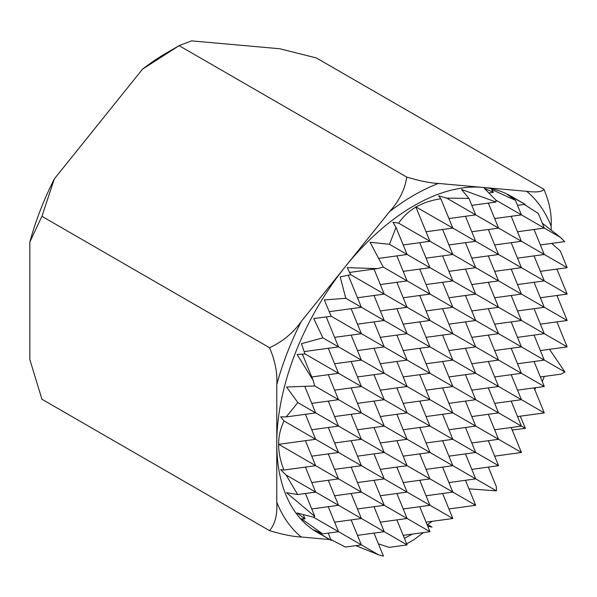 <?xml version="1.0" encoding="UTF-8"?>
<svg xmlns="http://www.w3.org/2000/svg" width="597" height="597" viewBox="0 0 597 597"><rect width="100%" height="100%" fill="white"/><g stroke="black" fill="none" stroke-linecap="round" stroke-linejoin="round"><path stroke-width="0.9" d="M406.751 177.085L179.107 45.656L142.541 69.155A206.943 119.475 -60 0 1 167.033 52.633L179.107 45.663L191.525 40.872L279.724 48.753L316.291 57.916L543.934 189.339C542.098 191.883 536.337 192.547 526.651 191.316L438.459 183.436C430.512 183.115 419.945 181.003 406.751 177.085C404.915 189.48 399.162 201.025 389.468 211.719L345.372 266.575A194.003 112.012 -60 0 1 482.555 187.376A194.003 112.012 -60 0 1 510.965 196.144L525.106 204.316L507.249 194.346L515.457 200.316L491.577 189.458L493.383 192.324L484.383 188.436L495.928 200.182L496.04 202.032L461.518 189.473L468.951 198.413L446.713 198.122L438.653 195.823L440.84 198.786L452.832 228.091L415.788 206.808L429.967 241.292L398.624 223.159L392.93 222.226L396.012 227.39L407.102 254.494L389.475 244.292L370.065 242.27L383.274 267.135L377.364 268.635L347.2 267.635L350.64 274.732L340.193 276.859L345.79 298.276L324.335 299.948L331.171 316.283L313.716 318.544L322.88 337.85L301.47 343.656L304.933 353.946L297.134 354.521L313.104 380.282L314.723 385.968L286.575 387.013L297.828 402.587L286.217 416.922L315.649 412.9L297.828 402.587M427.713 526.203L432.019 527.106L426.87 524.129M432.019 527.106L427.691 526.151M448.929 508.957L475.697 505.301L452.817 492.062M355.864 545.658L378.491 554.777L361.357 544.867M378.491 554.777L383.431 556.128L374.006 533.099M494.652 456.16L521.42 452.496L498.54 439.258M351.14 519.897L361.379 544.904L338.499 531.666M517.517 416.557L544.285 412.9L521.405 399.662M328.275 506.696L338.514 531.703L313.35 517.144M311.746 508.957L338.514 505.301L315.634 492.062M328.275 480.301L338.514 505.301M540.382 350.558L567.15 346.894L544.27 333.656M556.919 321.895L567.15 346.894M540.382 324.156L567.15 320.492L544.27 307.254M305.418 440.698L315.649 465.697L278.739 444.34L315.649 439.295L284.008 420.989C276.866 435.765 276.844 452.116 283.933 470.033L280.605 469.667L286.075 474.988L297.694 494.555L286.515 492.659L314.798 516.412L313.313 517.159L297.03 512.987L305.022 518.935L301.47 518.778L322.619 533.875L338.514 531.703M556.919 269.09L567.15 294.097L544.27 280.859M540.382 271.351L567.15 267.695L544.27 254.456M567.15 267.695L560.329 251.031L551.718 243.404M311.746 376.953L338.514 373.297L304.903 353.849M328.275 348.29L338.514 373.297M304.157 351.588L338.514 346.894L322.88 337.85M517.517 231.748L544.285 228.091L538.307 213.48L524.248 204.428M544.285 228.091L521.405 214.853M329.275 311.679L361.379 307.291L345.79 298.276M515.457 200.316L521.42 214.89L495.838 200.092M349.536 272.433L377.364 268.635M468.951 198.413L475.697 214.89L446.713 198.122M302.403 354.14L313.104 380.282M304.806 386.401L315.649 412.9M305.418 414.296L315.649 439.295M305.418 467.1L315.649 492.1L286.075 474.988M305.418 493.495L314.798 516.412M303.283 514.689L305.022 518.935M311.746 482.563L338.514 478.898L315.634 465.66M311.746 456.16L338.514 452.496L315.634 439.258M311.746 429.758L338.514 426.094L315.634 412.855M311.746 403.356L338.514 399.699L314.716 385.923M326.253 316.947L338.514 346.894M328.275 374.692L338.514 399.699M328.275 401.094L338.514 426.094M328.275 427.497L338.514 452.496M328.275 453.899L338.514 478.898M328.275 533.099L331.059 540.315M330.947 539.613L345.454 547.076L361.379 544.904M334.604 522.159L361.379 518.502L338.499 505.263M334.604 495.756L361.379 492.1L338.499 478.861M334.604 469.361L361.379 465.697L338.499 452.459M334.604 442.959L361.379 439.295L338.499 426.057M334.604 416.557L361.379 412.9L338.499 399.662M334.604 390.154L361.379 386.498L338.499 373.259M334.604 363.752L361.379 360.095L338.499 346.857M334.604 337.357L361.379 333.693L331.141 316.201M348.252 275.232L361.379 307.291M351.14 308.694L361.379 333.693M351.14 335.096L361.379 360.095M351.14 361.491L361.379 386.498M351.14 387.893L361.379 412.9M351.14 414.296L361.379 439.295M351.14 440.698L361.379 465.697M351.14 467.1L361.379 492.1M351.14 493.503L361.379 518.502M357.469 297.754L384.237 294.09L350.588 274.62M357.469 535.36L384.237 531.703L361.357 518.465M357.469 508.957L384.237 505.301L361.357 492.062M357.469 482.563L384.237 478.898L361.357 465.66M357.469 456.16L384.237 452.496L361.357 439.258M357.469 429.758L384.237 426.101L361.357 412.855M357.469 403.356L384.237 399.699L361.357 386.46M357.469 376.953L384.237 373.297L361.357 360.058M357.469 350.551L384.237 346.894L361.357 333.656M357.469 324.156L384.237 320.492L361.357 307.254M374.006 269.09L384.237 294.09M374.006 295.493L384.237 320.492M374.006 321.895L384.237 346.894M374.006 348.297L384.237 373.297M374.006 374.692L384.237 399.699M374.006 401.094L384.237 426.101M374.006 427.497L384.237 452.496M374.006 453.899L384.237 478.898M374.006 480.301L384.237 505.301M374.006 506.696L384.237 531.703M378.692 258.374L407.102 254.494M378.394 543.822L389.028 547.374L407.102 544.904L384.222 531.666M380.334 522.159L407.102 518.502L384.222 505.263M380.334 495.756L407.102 492.1L384.222 478.861M380.334 469.361L407.102 465.697L384.222 452.459M380.334 442.959L407.102 439.295L384.222 426.057M380.334 416.557L407.102 412.9L384.222 399.662M380.334 390.154L407.102 386.498L384.222 373.259M380.334 363.752L407.102 360.095L384.222 346.857M380.334 337.357L407.102 333.693L384.222 320.455M380.334 310.955L407.102 307.291L384.222 294.052M380.334 284.553L407.102 280.896L383.252 267.09M396.871 255.889L407.102 280.896M396.871 282.291L407.102 307.291M396.871 308.694L407.102 333.693M396.871 335.096L407.102 360.095M396.871 361.491L407.102 386.498M396.871 387.893L407.102 412.9M396.871 414.296L407.102 439.295M396.871 440.698L407.102 465.697M396.871 467.1L407.102 492.1M396.871 493.503L407.102 518.502M396.871 519.897L407.102 544.904M403.199 244.949L429.967 241.292M403.199 535.36L429.967 531.703L407.087 518.465M403.199 508.957L429.967 505.301L407.087 492.062M403.199 482.563L429.967 478.898L407.087 465.66M403.199 456.16L429.967 452.496L407.087 439.258M403.199 429.758L429.967 426.101L407.087 412.863M403.199 403.356L429.967 399.699L407.087 386.46M403.199 376.953L429.967 373.297L407.087 360.058M403.199 350.551L429.967 346.894L407.087 333.656M403.199 324.156L429.967 320.492L407.087 307.254M403.199 297.754L429.967 294.09L407.087 280.851M403.199 271.351L429.967 267.695L407.087 254.456M419.736 242.688L429.967 267.695M419.736 269.09L429.967 294.09M419.736 295.493L429.967 320.492M419.736 321.895L429.967 346.894M419.736 348.297L429.967 373.297M419.736 374.692L429.967 399.699M419.736 401.094L429.967 426.101M419.736 427.497L429.967 452.496M419.736 453.899L429.967 478.898M419.736 480.301L429.967 505.301M419.736 506.704L429.967 531.703M426.064 231.748L452.832 228.091M426.064 522.159L452.832 518.502L429.952 505.263M426.064 495.764L452.832 492.1L429.952 478.861M426.064 469.361L452.832 465.697L429.952 452.459M426.064 442.959L452.832 439.302L429.952 426.057M426.064 416.557L452.832 412.9L429.952 399.662M426.064 390.154L452.832 386.498L429.952 373.259M426.064 363.752L452.832 360.095L429.952 346.857M426.064 337.357L452.832 333.693L429.952 320.455M426.064 310.955L452.832 307.291L429.952 294.052M426.064 284.553L452.832 280.896L429.952 267.657M426.064 258.15L452.832 254.494L429.952 241.255M442.593 229.487L452.832 254.494M442.593 255.889L452.832 280.896M442.593 282.291L452.832 307.291M442.593 308.694L452.832 333.693M442.593 335.096L452.832 360.095M442.593 361.498L452.832 386.498M442.593 387.893L452.832 412.9M442.593 414.296L452.832 439.302M442.593 440.698L452.832 465.697M442.593 467.1L452.832 492.1M442.593 493.503L452.832 518.502M448.929 218.547L475.697 214.89M448.929 482.563L475.697 478.898L452.817 465.66M448.929 456.16L475.697 452.496L452.817 439.258M448.929 429.758L475.697 426.101L452.817 412.863M448.929 403.356L475.697 399.699L452.817 386.46M448.929 376.953L475.697 373.297L452.817 360.058M448.929 350.558L475.697 346.894L452.817 333.656M448.929 324.156L475.697 320.492L452.817 307.254M448.929 297.754L475.697 294.097L452.817 280.851M448.929 271.351L475.697 267.695L452.817 254.456M448.929 244.949L475.697 241.292L452.817 228.054M465.459 216.293L475.697 241.292M465.459 242.688L475.697 267.695M465.459 269.09L475.697 294.097M465.459 295.493L475.697 320.492M465.459 321.895L475.697 346.894M465.459 348.297L475.697 373.297M465.459 374.692L475.697 399.699M465.459 401.094L475.697 426.101M465.459 427.497L475.697 452.496M465.459 453.899L475.697 478.898M465.459 480.301L475.697 505.301M471.787 231.748L498.562 228.091L475.682 214.853M471.787 205.353L496.04 202.032M468.958 488.846L496.443 490.876L475.682 478.861M471.787 469.361L498.562 465.697L475.682 452.459M471.787 442.959L498.562 439.302L475.682 426.064M471.787 416.557L498.562 412.9L475.682 399.662M471.787 390.154L498.562 386.498L475.682 373.259M471.787 363.752L498.562 360.095L475.682 346.857M471.787 337.357L498.562 333.693L475.682 320.455M471.787 310.955L498.562 307.291L475.682 294.052M471.787 284.553L498.562 280.896L475.682 267.657M471.787 258.15L498.562 254.494L475.682 241.255M488.324 203.092L498.562 228.091M488.324 229.487L498.562 254.494M488.324 255.889L498.562 280.896M488.324 282.291L498.562 307.291M488.324 308.694L498.562 333.693M488.324 335.096L498.562 360.095M488.324 361.498L498.562 386.498M488.324 387.893L498.562 412.9M488.324 414.296L498.562 439.302M488.324 440.698L498.562 465.697M488.324 467.1L496.361 486.727L496.443 490.876M488.928 192.935L493.383 192.324M494.652 429.758L521.42 426.101L498.54 412.863M494.652 403.356L521.42 399.699L498.54 386.46M494.652 376.953L521.42 373.297L498.54 360.058M494.652 350.558L521.42 346.894L498.54 333.656M494.652 324.156L521.42 320.492L498.54 307.254M494.652 297.754L521.42 294.097L498.54 280.859M494.652 271.351L521.42 267.695L498.54 254.456M494.652 244.949L521.42 241.292L498.54 228.054M494.652 218.547L521.42 214.89M511.189 216.293L521.42 241.292M511.189 242.688L521.42 267.695M511.189 269.09L521.42 294.097M511.189 295.493L521.42 320.492M511.189 321.895L521.42 346.894M511.189 348.297L521.42 373.297M511.189 374.692L521.42 399.699M511.189 401.094L521.42 426.101M511.189 427.497L521.42 452.496M517.517 205.353L525.106 204.316M512.204 429.974L525.405 428.37L521.405 426.064M517.517 390.154L544.285 386.498L521.405 373.259M517.517 363.76L544.285 360.095L521.405 346.857M517.517 337.357L544.285 333.693L521.405 320.455M517.517 310.955L544.285 307.291L521.405 294.052M517.517 284.553L544.285 280.896L521.405 267.657M517.517 258.15L544.285 254.494L521.405 241.255M534.054 229.487L544.285 254.494M534.054 255.889L544.285 280.896M534.054 282.291L544.285 307.291M534.054 308.694L544.285 333.693M534.054 335.096L544.285 360.095M534.054 361.498L544.285 386.498M534.054 387.893L544.285 412.9M540.382 244.949L564.74 241.621L560.501 237.442L544.27 228.054M540.382 376.953L561.046 374.132L564.919 372.006L544.27 360.058M540.382 297.754L567.15 294.097M29.85 242.001A206.943 119.475 -60 0 1 54.342 178.876L41.924 216.315L29.85 242.001L29.85 359.595L41.924 399.229L269.568 530.658C282.508 534.524 293.075 536.636 301.276 537.009L329.731 539.546M142.541 69.155L54.342 178.876M551.143 230.054L551.143 226.159C551.882 214.592 549.479 202.316 543.934 189.339M276.777 384.565L276.777 443.362A194.003 112.012 -60 0 1 345.372 266.575L301.276 321.44C293.328 332.775 282.762 341.544 269.568 347.745C275.12 360.812 277.53 373.088 276.777 384.565A206.943 119.475 -60 0 1 301.276 321.44M331.216 540.404L316.962 532.173A194.003 112.012 -60 0 1 276.777 443.362L276.777 502.159C277.515 514.584 275.113 524.076 269.568 530.658M41.924 216.315L269.568 347.745M406.676 543.86L414.534 539.285L423.482 532.591M560.501 237.442L542.285 223.196M322.619 533.875L313.552 529.852L331.283 540.449M286.217 416.922L280.635 416.848L284.008 420.989M396.012 227.39L389.475 244.292M415.952 207.062C408.945 211.144 403.169 216.51 398.624 223.159M440.84 198.786C431.482 200.167 423.273 202.868 416.221 206.905M564.919 372.006L549.501 349.312M525.405 428.37L520.226 416.191M556.919 295.493L567.15 320.492M283.933 470.033L315.649 465.697M297.694 494.555L315.649 492.1M526.651 191.316A206.943 119.475 -60 0 1 551.143 226.159M535.681 387.677A206.943 119.475 -60 0 1 534.793 389.707M389.468 211.719A206.943 119.475 -60 0 1 438.459 183.436M301.276 537.009A206.943 119.475 -60 0 1 276.777 502.159M432.131 521.33A206.943 119.475 -60 0 1 427.571 524.539M412.206 534.128A206.943 119.475 -60 0 1 404.393 538.293M542.263 381.558L544.337 376.416"/></g></svg>
